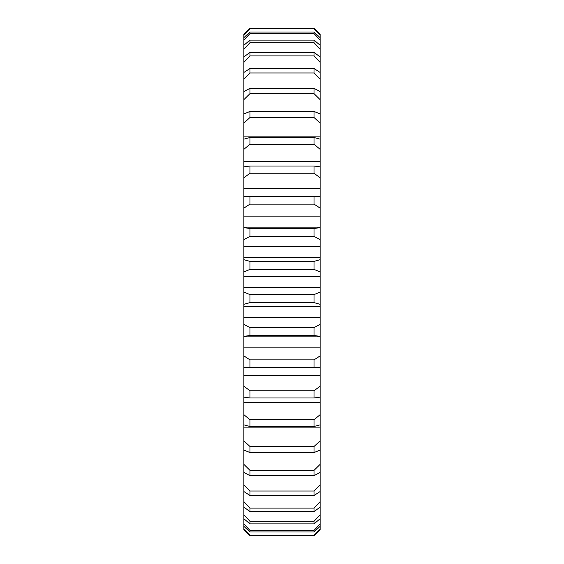 <?xml version="1.0" encoding="UTF-8"?>
<svg xmlns="http://www.w3.org/2000/svg" width="564" height="564" viewBox="0 0 564 564"><rect width="100%" height="100%" fill="white"/><g stroke="black" fill="none" stroke-linecap="round" stroke-linejoin="round"><path stroke-width="0.85" d="M320.119 355.905L320.119 367.488L317.229 367.538L243.881 367.488L243.881 355.905L249.979 359.867L314.021 359.867L320.119 355.905L320.119 347.149L243.881 347.149L243.881 355.905M320.119 347.149L320.119 336.856L243.881 336.856L243.881 324.37L249.979 327.628L314.021 327.628L320.119 324.37L320.119 317.617L243.881 317.617L243.881 324.37M249.979 446.505L249.979 452.547L243.881 450.079L243.881 464.376L249.979 470.376L249.979 475.678L243.881 472.442L243.881 484.758L249.979 491.025L249.979 495.495L243.881 491.554L243.881 501.664L249.979 508.101L249.979 511.654L243.881 507.078L243.881 514.812L249.979 521.305L249.979 523.893L243.881 518.746L243.881 523.984L249.979 530.414L249.979 531.986L243.881 526.367L243.881 529.011L249.979 535.271L249.979 535.8L314.021 535.8L320.119 529.808L314.021 535.8L314.021 535.271L320.119 529.011L320.119 526.367L314.021 531.986L314.021 530.414L320.119 523.984L320.119 518.746L314.021 523.893L314.021 521.305L320.119 514.812L320.119 507.078L314.021 511.654L314.021 508.101L320.119 501.664L320.119 491.554L314.021 495.495L314.021 491.025L320.119 484.758L320.119 472.442L314.021 475.678L314.021 470.376L320.119 464.376L320.119 450.079L314.021 452.547L314.021 446.505L320.119 440.879L320.119 427.138L243.881 427.138L243.881 440.879L249.979 446.505L314.021 446.505M249.979 535.271L314.021 535.271M249.979 530.414L314.021 530.414M314.021 531.986L249.979 531.986M249.979 521.305L314.021 521.305M314.021 523.893L249.979 523.893M249.979 470.376L314.021 470.376M314.021 475.678L249.979 475.678M249.979 491.025L314.021 491.025M314.021 495.495L249.979 495.495M249.979 508.101L314.021 508.101M314.021 511.654L249.979 511.654M320.119 386.171L320.119 397.148L314.021 397.98L314.021 390.774L320.119 386.171L320.119 375.568L243.881 375.568L243.881 386.171L249.979 390.774L314.021 390.774M249.979 390.774L249.979 397.98L243.881 397.148L243.881 386.171M314.021 397.98L249.979 397.98M320.119 414.66L320.119 424.833L314.021 426.504L314.021 419.82L320.119 414.66L320.119 402.386L243.881 402.386L243.881 414.66L249.979 419.82L314.021 419.82M249.979 419.82L249.979 426.504L243.881 424.833L243.881 414.66M314.021 426.504L249.979 426.504M314.021 452.547L249.979 452.547M317.229 367.538L314.021 367.481L314.021 359.867M249.979 359.867L249.979 367.481L246.771 367.538M314.021 367.481L249.979 367.481M320.119 336.856L320.119 336.37L314.021 335.509L314.021 327.628M249.979 327.628L249.979 335.509L243.881 336.37M314.021 335.509L249.979 335.509M320.119 317.617L320.119 304.32L314.021 302.628L314.021 294.605L320.119 292.11L320.119 271.89L314.021 269.395L314.021 261.372L320.119 259.68L320.119 239.629L314.021 236.372L314.021 228.49L320.119 227.63L320.119 208.095L314.021 204.133L249.979 204.133L243.881 208.095L243.881 166.852L249.979 166.02L314.021 166.02L320.119 166.852L320.119 149.34L314.021 144.18L314.021 137.496L320.119 139.167L320.119 123.121L314.021 117.495L314.021 111.453L320.119 113.921L320.119 99.624L314.021 93.624L314.021 88.322L320.119 91.558L320.119 79.242L314.021 72.975L314.021 68.505L320.119 72.446L320.119 62.336L314.021 55.899L314.021 52.346L320.119 56.922L320.119 49.188L314.021 42.695L314.021 40.107L320.119 45.254L320.119 40.016L314.021 33.586L314.021 32.014L320.119 37.633L320.119 34.989L314.021 28.729L314.021 28.2L320.119 34.192L314.021 28.2L249.979 28.2L249.979 28.729L243.881 34.989L243.881 34.192L249.979 28.2L243.881 34.192M320.119 227.144L243.881 227.144L243.881 227.63L249.979 228.49L314.021 228.49M249.979 228.49L249.979 236.372L243.881 239.629L243.881 227.63M314.021 236.372L249.979 236.372M320.119 257.24L243.881 257.24L243.881 259.68L249.979 261.372L314.021 261.372M249.979 261.372L249.979 269.395L243.881 271.89L243.881 259.68M314.021 269.395L249.979 269.395M243.881 196.512L320.119 196.512L320.119 177.829L314.021 173.226L314.021 166.02M249.979 166.02L249.979 173.226L243.881 177.829M314.021 173.226L249.979 173.226M249.979 88.322L249.979 93.624L243.881 99.624L243.881 91.558L249.979 88.322L314.021 88.322M314.021 93.624L249.979 93.624M249.979 111.453L249.979 117.495L243.881 123.121L243.881 113.921L249.979 111.453L314.021 111.453M314.021 117.495L249.979 117.495M249.979 137.496L249.979 144.18L243.881 149.34L243.881 139.167L249.979 137.496L314.021 137.496M314.021 144.18L249.979 144.18M249.979 52.346L249.979 55.899L243.881 62.336L243.881 56.922L249.979 52.346L314.021 52.346M314.021 55.899L249.979 55.899M249.979 68.505L249.979 72.975L243.881 79.242L243.881 72.446L249.979 68.505L314.021 68.505M314.021 72.975L249.979 72.975M249.979 40.107L249.979 42.695L243.881 49.188L243.881 45.254L249.979 40.107L314.021 40.107M314.021 42.695L249.979 42.695M249.979 32.014L249.979 33.586L243.881 40.016L243.881 37.633L249.979 32.014L314.021 32.014M314.021 33.586L249.979 33.586M314.021 28.729L249.979 28.729M320.119 287.478L243.881 287.478L243.881 292.11L249.979 294.605L314.021 294.605M249.979 294.605L249.979 302.628L243.881 304.32L243.881 292.11M314.021 302.628L249.979 302.628M320.119 276.522L243.881 276.522L243.881 271.89M320.119 306.76L243.881 306.76L243.881 304.32M243.881 37.633L243.881 34.989M243.881 45.254L243.881 40.016M243.881 56.922L243.881 49.188M243.881 91.558L243.881 79.242M243.881 72.446L243.881 62.336M320.119 136.862L243.881 136.862L243.881 123.121M320.119 161.614L243.881 161.614L243.881 149.34M243.881 113.921L243.881 99.624M320.119 188.432L243.881 188.432M320.119 246.383L243.881 246.383L243.881 239.629M249.979 535.8L243.881 529.808L249.979 535.8M320.119 259.68L320.119 271.89M320.119 292.11L320.119 304.32M320.119 324.37L320.119 336.37M320.119 375.568L320.119 367.488M320.119 402.386L320.119 397.148M320.119 427.138L320.119 424.833M320.119 440.879L320.119 450.079M320.119 464.376L320.119 472.442M320.119 484.758L320.119 491.554M320.119 501.664L320.119 507.078M320.119 514.812L320.119 518.746M320.119 523.984L320.119 526.367M320.119 529.011L320.119 529.808M320.119 34.192L320.119 34.989M320.119 37.633L320.119 40.016M320.119 45.254L320.119 49.188M320.119 56.922L320.119 62.336M320.119 72.446L320.119 79.242M320.119 91.558L320.119 99.624M320.119 113.921L320.119 123.121M320.119 139.167L320.119 149.34M320.119 166.852L320.119 177.829M320.119 196.512L320.119 208.095M320.119 227.63L320.119 239.629M243.881 139.167L243.881 136.862M243.881 529.808L243.881 529.011M243.881 526.367L243.881 523.984M243.881 518.746L243.881 514.812M243.881 507.078L243.881 501.664M243.881 491.554L243.881 484.758M243.881 472.442L243.881 464.376M243.881 450.079L243.881 440.879M243.881 427.138L243.881 424.833M243.881 402.386L243.881 397.148M243.881 375.568L243.881 367.488M243.881 347.149L243.881 336.856M243.881 317.617L243.881 306.76M243.881 287.478L243.881 276.522M243.881 257.24L243.881 246.383M243.881 227.144L243.881 208.095M243.881 166.852L243.881 161.614M249.979 196.519L249.979 204.133M314.021 204.133L314.021 196.519M320.119 216.851L243.881 216.851M317.229 196.462L246.771 196.462"/></g></svg>
